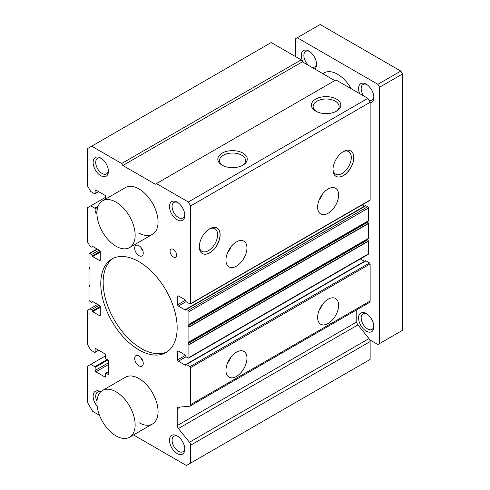 <?xml version="1.0" encoding="UTF-8"?>
<svg xmlns="http://www.w3.org/2000/svg" width="490" height="490" viewBox="0 0 490 490"><rect width="100%" height="100%" fill="white"/><g stroke="black" fill="none" stroke-linecap="round" stroke-linejoin="round"><path stroke-width="0.73" d="M102.539 200.808A27.005 15.594 -120 0 0 98.404 222.454A27.005 15.594 -120 0 0 116.044 246.25A27.005 15.594 -120 0 0 129.55 247.591A27.005 15.594 -120 0 0 133.69 225.945A27.005 15.594 -120 0 0 116.044 202.15A27.005 15.594 -120 0 0 102.539 200.808L125.458 187.578A27.005 15.594 60 0 1 138.964 188.913A27.005 15.594 60 0 1 156.604 212.715A27.005 15.594 60 0 1 152.464 234.355A27.005 15.594 60 0 1 138.964 233.02M102.539 390.457A27.005 15.594 -120 0 0 98.404 412.096A27.005 15.594 -120 0 0 116.044 435.898A27.005 15.594 -120 0 0 129.55 437.233A27.005 15.594 -120 0 0 133.69 415.594A27.005 15.594 -120 0 0 116.044 391.792A27.005 15.594 -120 0 0 102.539 390.457L125.458 377.227A27.005 15.594 60 0 1 138.964 378.562A27.005 15.594 60 0 1 156.604 402.363A27.005 15.594 60 0 1 152.464 424.003A27.005 15.594 60 0 1 138.964 422.662M315.701 111.132L315.701 111.132A14.731 8.508 180 0 1 315.701 99.109A14.731 8.508 180 0 1 336.532 99.109A14.731 8.508 180 0 1 336.532 111.132A14.731 8.508 180 0 1 315.701 111.132M335.889 111.487A13.016 7.515 0 0 0 339.129 106.685A13.016 7.515 0 0 0 335.319 101.203A13.016 7.515 0 0 0 321.005 99.611A13.016 7.515 0 0 0 313.104 106.685A13.016 7.515 0 0 0 316.344 111.487M242.311 165.51A13.016 7.515 0 0 0 245.551 160.714A13.016 7.515 0 0 0 241.742 155.232A13.016 7.515 0 0 0 223.336 155.232A13.016 7.515 0 0 0 219.526 160.714A13.016 7.515 0 0 0 222.766 165.51M222.123 153.131A14.731 8.508 180 0 1 242.954 153.131A14.731 8.508 180 0 1 242.954 165.161L242.954 165.161A14.731 8.508 180 0 1 222.123 165.161A14.731 8.508 180 0 1 222.123 153.131M319.125 200.03A14.853 8.575 120 0 0 322.696 193.844M328.122 188.975A14.853 8.575 -60 0 1 335.546 188.234A14.853 8.575 -60 0 1 337.824 200.141A14.853 8.575 -60 0 1 328.122 213.23A14.853 8.575 -60 0 1 320.693 213.965A14.853 8.575 -60 0 1 318.414 202.064A14.853 8.575 -60 0 1 328.122 188.975M227.458 252.956A14.853 8.575 120 0 0 231.029 246.77M236.456 241.895A14.853 8.575 -60 0 1 243.879 241.16A14.853 8.575 -60 0 1 246.158 253.061A14.853 8.575 -60 0 1 236.456 266.15A14.853 8.575 -60 0 1 229.026 266.891A14.853 8.575 -60 0 1 226.748 254.984A14.853 8.575 -60 0 1 236.456 241.895M335.987 176.345A14.731 8.508 120 0 0 343.306 175.585A14.731 8.508 120 0 0 352.916 162.649A14.731 8.508 120 0 0 350.718 150.828M343.398 151.582A14.731 8.508 -60 0 1 350.767 150.853A14.731 8.508 -60 0 1 353.021 162.662A14.731 8.508 -60 0 1 343.398 175.641A14.731 8.508 -60 0 1 336.036 176.369A14.731 8.508 -60 0 1 333.776 164.567A14.731 8.508 -60 0 1 343.398 151.582M202.303 253.52A14.731 8.508 120 0 0 209.622 252.767A14.731 8.508 120 0 0 219.232 239.831A14.731 8.508 120 0 0 217.033 228.009M209.72 228.763A14.731 8.508 -60 0 1 217.082 228.034A14.731 8.508 -60 0 1 219.342 239.837A14.731 8.508 -60 0 1 209.72 252.822A14.731 8.508 -60 0 1 202.352 253.55A14.731 8.508 -60 0 1 200.092 241.748A14.731 8.508 -60 0 1 209.72 228.763A13.016 7.515 120 0 1 214.773 228.683A13.016 7.515 120 0 1 216.954 239.065A13.016 7.515 120 0 1 208.409 250.666A13.016 7.515 120 0 1 201.757 251.223A13.016 7.515 120 0 1 199.301 246.825M227.458 363.213A14.853 8.575 120 0 0 231.029 357.026M236.456 352.157A14.853 8.575 -60 0 1 243.879 351.416A14.853 8.575 -60 0 1 246.158 363.323A14.853 8.575 -60 0 1 236.456 376.412A14.853 8.575 -60 0 1 229.026 377.147A14.853 8.575 -60 0 1 226.748 365.246A14.853 8.575 -60 0 1 236.456 352.157M319.125 310.293A14.853 8.575 120 0 0 322.696 304.106M328.122 299.231A14.853 8.575 -60 0 1 335.546 298.496A14.853 8.575 -60 0 1 337.824 310.397A14.853 8.575 -60 0 1 328.122 323.486A14.853 8.575 -60 0 1 320.693 324.221A14.853 8.575 -60 0 1 318.414 312.32A14.853 8.575 -60 0 1 328.122 299.231M138.964 255.621A6.076 3.51 60 0 1 134.995 250.268A6.076 3.51 60 0 1 135.926 245.398A6.076 3.51 60 0 1 138.964 245.698A6.076 3.51 60 0 1 142.933 251.052A6.076 3.51 60 0 1 142.002 255.921A6.076 3.51 60 0 1 138.964 255.621M140.814 247.254A6.076 3.51 -120 0 0 142.841 250.764M138.964 365.883A6.076 3.51 60 0 1 134.995 360.524A6.076 3.51 60 0 1 135.926 355.654A6.076 3.51 60 0 1 138.964 355.961A6.076 3.51 60 0 1 142.933 361.314A6.076 3.51 60 0 1 142.002 366.183A6.076 3.51 60 0 1 138.964 365.883M140.814 357.51A6.076 3.51 -120 0 0 142.841 361.02M177.16 219.79A10.805 6.235 60 0 1 169.516 206.56A10.805 6.235 60 0 1 177.16 202.15L177.16 202.15A10.805 6.235 60 0 1 184.797 215.38A10.805 6.235 60 0 1 177.16 219.79M177.833 202.572A8.973 5.182 -120 0 0 173.962 202.45A8.973 5.182 -120 0 0 172.584 209.64A8.973 5.182 -120 0 0 178.446 217.548A8.973 5.182 -120 0 0 182.935 217.995A8.973 5.182 -120 0 0 184.767 214.577M97.173 406.32A10.805 6.235 60 0 1 93.357 394.193A10.805 6.235 60 0 1 100.769 391.792M100.652 391.908A8.973 5.182 -120 0 0 97.571 392.092A8.973 5.182 -120 0 0 96.989 401.353M100.769 175.683A10.805 6.235 60 0 1 93.131 162.453A10.805 6.235 60 0 1 100.769 158.043L100.769 158.043A10.805 6.235 60 0 1 108.406 171.273A10.805 6.235 60 0 1 100.769 175.683M101.442 158.466A8.973 5.182 -120 0 0 97.571 158.344A8.973 5.182 -120 0 0 96.193 165.54A8.973 5.182 -120 0 0 102.061 173.448A8.973 5.182 -120 0 0 106.551 173.895A8.973 5.182 -120 0 0 108.376 170.477M177.16 453.538A10.805 6.235 60 0 1 169.516 440.308A10.805 6.235 60 0 1 177.16 435.898L177.16 435.898A10.805 6.235 60 0 1 184.797 449.128A10.805 6.235 60 0 1 177.16 453.538M177.833 436.321A8.973 5.182 -120 0 0 173.962 436.198A8.973 5.182 -120 0 0 172.584 443.389A8.973 5.182 -120 0 0 178.446 451.302A8.973 5.182 -120 0 0 182.935 451.743A8.973 5.182 -120 0 0 184.767 448.332M173.338 256.962A4.631 2.671 60 0 1 170.312 252.883A4.631 2.671 60 0 1 171.022 249.171A4.631 2.671 60 0 1 173.338 249.404A4.631 2.671 60 0 1 176.363 253.483A4.631 2.671 60 0 1 175.653 257.195A4.631 2.671 60 0 1 173.338 256.962M138.964 349.897A54.016 31.189 60 0 1 103.678 302.293A54.016 31.189 60 0 1 111.953 259.014A54.016 31.189 60 0 1 138.964 261.685A54.016 31.189 60 0 1 174.25 309.288A54.016 31.189 60 0 1 165.969 352.567A54.016 31.189 60 0 1 138.964 349.897M113.172 258.371A54.016 31.189 -120 0 0 106.391 302.005A54.016 31.189 -120 0 0 141.347 348.519A54.016 31.189 -120 0 0 167.139 351.832M332.98 169.644A13.016 7.515 120 0 0 335.442 174.042A13.016 7.515 120 0 0 342.094 173.485A13.016 7.515 120 0 0 350.632 161.884A13.016 7.515 120 0 0 348.451 151.502A13.016 7.515 120 0 0 343.41 151.575M367.843 98.337L335.95 79.925L156.439 183.566L188.332 201.984L367.843 98.337L370.134 102.306L370.134 200A0.809 0.466 -120 0 1 369.968 200.367L190.451 304.008A0.809 0.466 60 0 1 190.047 303.971L186.421 301.877A1.078 0.625 60 0 1 185.655 300.554A0.539 0.312 60 0 0 185.275 299.892L178.397 295.923L177.637 296.364A1.078 0.625 60 0 1 177.858 295.868A1.078 0.625 60 0 1 178.397 295.923M364.474 206.21L362.159 204.875M365.932 205.733A1.078 0.625 -120 0 0 365.393 205.678L185.882 309.319A1.078 0.625 60 0 1 186.421 309.374L188.136 310.366A1.078 0.625 60 0 1 188.901 311.689L188.901 324.368A0.539 0.312 60 0 1 188.852 324.552L188.374 325.287L367.892 221.645L368.37 220.91A0.539 0.312 -120 0 0 368.419 220.727L368.419 208.048A1.078 0.625 -120 0 0 367.653 206.725L365.932 205.733L186.421 309.374M367.892 239.708L188.374 343.349L188.852 344.642A0.539 0.312 60 0 1 188.901 344.88L188.901 357.559A1.078 0.625 60 0 1 188.681 358.049L368.192 254.408A1.078 0.625 -120 0 0 368.419 253.912L368.419 241.239A0.539 0.312 -120 0 0 368.37 241L367.892 239.708A0.539 0.312 60 0 1 367.892 239.285L368.37 238.55A0.539 0.312 -120 0 0 368.419 238.367L368.419 223.593A0.539 0.312 -120 0 0 368.37 223.354L367.892 222.068A0.539 0.312 60 0 1 367.892 221.645M364.474 261.341L360.328 258.947M189.949 406.118L369.466 302.477A3.24 1.868 -120 0 0 370.134 300.995L370.134 263.951A0.809 0.466 -120 0 0 369.564 262.959L365.932 260.864A1.078 0.625 -120 0 0 365.393 260.809L185.882 364.45A1.078 0.625 60 0 1 186.421 364.505L190.047 366.6A0.809 0.466 60 0 1 190.622 367.592L190.622 404.636A3.24 1.868 60 0 1 189.949 406.118A3.24 1.868 60 0 1 189.465 406.265L178.403 407.196A3.24 1.868 60 0 0 177.925 407.343A3.24 1.868 60 0 0 177.251 408.825L177.251 425.583L356.769 321.942L356.769 309.809M357.921 324.907L178.403 428.548L189.465 442.25A3.24 1.868 60 0 1 190.622 445.214L190.622 463.075L370.134 359.433L370.134 341.573A3.24 1.868 -120 0 0 368.982 338.608L357.921 324.907A3.24 1.868 60 0 1 356.769 321.942M301.197 59.86L271.209 42.55L91.697 146.192L121.679 163.501L301.197 59.86L302.342 61.844L334.805 80.587M121.679 163.501L122.825 165.485L155.293 184.228L156.439 183.566M188.332 201.984L190.622 205.953L370.134 102.306M190.622 205.953L190.622 303.641A0.809 0.466 60 0 1 190.451 304.008M177.637 296.364L177.637 304.743L185.545 300.174M186.102 301.613L178.397 306.066A1.078 0.625 60 0 1 177.637 304.743M178.397 306.066L185.275 310.035L185.655 309.815A0.539 0.312 60 0 1 185.275 310.035M185.655 309.815A1.078 0.625 60 0 1 185.882 309.319M367.892 222.068L188.374 325.709A0.539 0.312 60 0 1 188.374 325.287M188.374 325.709L188.852 327.002A0.539 0.312 60 0 1 188.901 327.24L188.901 342.008A0.539 0.312 60 0 1 188.852 342.192L188.374 342.927L367.892 239.285M188.374 343.349A0.539 0.312 60 0 1 188.374 342.927M188.681 358.049A1.078 0.625 60 0 1 188.136 358L186.421 357.008A1.078 0.625 60 0 1 185.655 355.685A0.539 0.312 60 0 0 185.275 355.023L178.397 351.054L177.637 351.495A1.078 0.625 60 0 1 177.858 350.999A1.078 0.625 60 0 1 178.397 351.054M177.637 351.495L177.637 359.874L185.545 355.305M186.102 356.745L178.397 361.197A1.078 0.625 60 0 1 177.637 359.874M178.397 361.197L185.275 365.166L185.655 364.946A0.539 0.312 60 0 1 185.275 365.166M185.655 364.946A1.078 0.625 60 0 1 185.882 364.45M178.403 428.548A3.24 1.868 60 0 1 177.251 425.583M190.622 463.075L186.421 465.5L133.507 434.949M99.507 415.324L92.653 411.361L87.496 402.431L87.496 366.269L105.638 355.795M90.742 364.395L94.754 366.71A0.539 0.312 60 0 1 95.133 367.371L95.133 370.458L108.504 362.741M108.504 364.505L95.899 371.781A1.078 0.625 60 0 1 95.133 370.458M95.899 371.781L104.872 376.963L105.638 376.522A1.078 0.625 60 0 1 105.411 377.018A1.078 0.625 60 0 1 104.872 376.963M105.638 376.522L105.638 373.435A0.539 0.312 60 0 1 106.018 373.215L108.119 374.427L108.504 374.207A0.539 0.312 60 0 1 108.119 374.427M108.504 374.207L108.504 360.756A0.539 0.312 60 0 0 108.119 360.095L106.018 358.882A0.539 0.312 60 0 1 105.638 358.221L105.638 355.134A1.078 0.625 60 0 0 104.872 353.811L95.899 348.629L95.133 349.07A1.078 0.625 60 0 1 95.36 348.574A1.078 0.625 60 0 1 95.899 348.629M95.133 349.07L95.133 352.157A0.539 0.312 60 0 1 94.754 352.377L90.742 350.062L87.496 344.439L87.496 310.256L97.614 304.413M89.976 308.822L91.508 309.704A1.078 0.625 60 0 1 92.267 311.028L100.223 306.434M100.291 307.279L92.653 311.689A0.539 0.312 60 0 1 92.267 311.028M92.653 311.689L99.525 315.658L100.291 315.217A1.078 0.625 60 0 1 100.064 315.713A1.078 0.625 60 0 1 99.525 315.658M100.291 315.217L100.291 306.838A1.078 0.625 60 0 0 99.525 305.515L92.653 301.546L92.267 301.767A0.539 0.312 60 0 1 92.653 301.546M92.267 301.767A1.078 0.625 60 0 1 92.047 302.263A1.078 0.625 60 0 1 91.508 302.207L89.786 301.215A1.078 0.625 60 0 1 89.021 299.892L89.021 287.214A0.539 0.312 60 0 1 89.07 287.03L89.547 286.295A0.539 0.312 60 0 0 89.547 285.872L89.07 284.58A0.539 0.312 60 0 1 89.021 284.341L89.021 269.574A0.539 0.312 60 0 1 89.07 269.39L89.547 268.655A0.539 0.312 60 0 0 89.547 268.232L89.07 266.94A0.539 0.312 60 0 1 89.021 266.701L89.021 254.022A1.078 0.625 60 0 1 89.247 253.532A1.078 0.625 60 0 1 89.786 253.581L91.508 254.573A1.078 0.625 60 0 1 92.267 255.896L100.223 251.309M100.291 252.148L92.653 256.558A0.539 0.312 60 0 1 92.267 255.896M92.653 256.558L99.525 260.527L100.291 260.086A1.078 0.625 60 0 1 100.064 260.582A1.078 0.625 60 0 1 99.525 260.527M100.291 260.086L100.291 251.707A1.078 0.625 60 0 0 99.525 250.384L92.653 246.415L92.267 246.635A0.539 0.312 60 0 1 92.653 246.415M92.267 246.635A1.078 0.625 60 0 1 92.047 247.132A1.078 0.625 60 0 1 91.508 247.076L89.976 246.194L87.496 241.895L87.496 207.717L105.638 197.243M90.742 205.843L94.754 208.158A0.539 0.312 60 0 1 95.133 208.82L95.133 211.907L97.069 210.792M96.953 212.617L95.899 213.23A1.078 0.625 60 0 1 95.133 211.907M95.899 213.23L96.959 213.842M105.638 199.02L105.638 196.582A1.078 0.625 60 0 0 104.872 195.259L95.899 190.071L95.133 190.512A1.078 0.625 60 0 1 95.36 190.022A1.078 0.625 60 0 1 95.899 190.071M95.133 190.512L95.133 193.605A0.539 0.312 60 0 1 94.754 193.826L90.742 191.51L87.496 185.882L87.496 148.617L91.697 146.192M122.825 165.485L302.342 61.844M359.605 93.584A10.805 6.235 60 0 1 366.22 84.17L366.22 84.17A10.805 6.235 60 0 1 373.858 97.4A10.805 6.235 60 0 1 370.134 102.827M366.894 84.599A8.973 5.182 -120 0 0 363.023 84.47A8.973 5.182 -120 0 0 363.752 95.973M303.12 62.297A10.805 6.235 60 0 1 301.987 52.222A10.805 6.235 60 0 1 308.927 51.095L308.927 51.095A10.805 6.235 60 0 1 316.565 64.325A10.805 6.235 60 0 1 314.733 68.998M309.607 51.517A8.973 5.182 -120 0 0 305.729 51.395A8.973 5.182 -120 0 0 304.174 57.9A8.973 5.182 -120 0 0 309.153 65.776M366.22 331.154A10.805 6.235 60 0 1 358.582 317.918A10.805 6.235 60 0 1 366.22 313.508L366.22 313.508A10.805 6.235 60 0 1 373.858 326.738A10.805 6.235 60 0 1 366.22 331.154M366.894 313.937A8.973 5.182 -120 0 0 363.023 313.808A8.973 5.182 -120 0 0 361.651 321.005A8.973 5.182 -120 0 0 367.512 328.913A8.973 5.182 -120 0 0 372.002 329.36A8.973 5.182 -120 0 0 373.827 325.942M322.788 73.653L324.068 72.912A27.005 15.594 60 0 1 337.573 74.247A27.005 15.594 60 0 1 351.214 88.739M369.705 339.778L377.906 344.513L379.591 343.545L379.591 87.214L377.906 84.305L297.24 37.73L295.562 38.704L295.562 56.607M377.906 84.305L400.826 71.075L320.16 24.5L297.24 37.73M379.591 87.214L402.504 73.984L400.826 71.075M379.591 343.545L402.504 330.315L402.504 73.984M368.921 100.205A8.973 5.182 -120 0 0 372.002 100.021A8.973 5.182 -120 0 0 373.827 96.604M311.285 67.008A8.973 5.182 -120 0 0 314.709 66.94A8.973 5.182 -120 0 0 316.54 63.529M190.622 303.641L370.134 200M188.136 310.366L367.653 206.725M188.901 311.689L368.419 208.048M188.901 324.368L368.419 220.727M188.852 324.552L368.37 220.91M188.852 327.002L368.37 223.354M188.901 327.24L368.419 223.593M188.901 342.008L368.419 238.367M188.852 342.192L368.37 238.55M188.852 344.642L368.37 241M188.901 344.88L368.419 241.239M188.901 357.559L368.419 253.912M186.421 364.505L365.932 260.864M190.047 366.6L369.564 262.959M190.622 367.592L370.134 263.951M190.622 404.636L370.134 300.995M180.363 407.031L177.251 408.825M189.465 442.25L368.982 338.608M190.622 445.214L370.134 341.573M94.754 366.71L107.163 359.544M95.133 367.371L107.929 359.985M106.018 373.215L108.504 371.781M95.133 352.157L98.57 350.172M91.508 309.704L99.145 305.295M89.786 253.581L97.424 249.171M91.508 254.573L99.145 250.163M94.754 208.158L98.135 206.204M95.133 208.82L97.749 207.307M95.133 193.605L98.57 191.621M105.748 373.19L108.504 371.598M95.023 352.402L98.729 350.264M92.047 302.263L92.965 301.73M89.247 253.532L97.112 248.987M92.047 247.132L92.965 246.599M95.023 193.85L98.729 191.706M129.55 247.591L152.464 234.355M129.55 437.233L152.464 424.003"/></g></svg>
